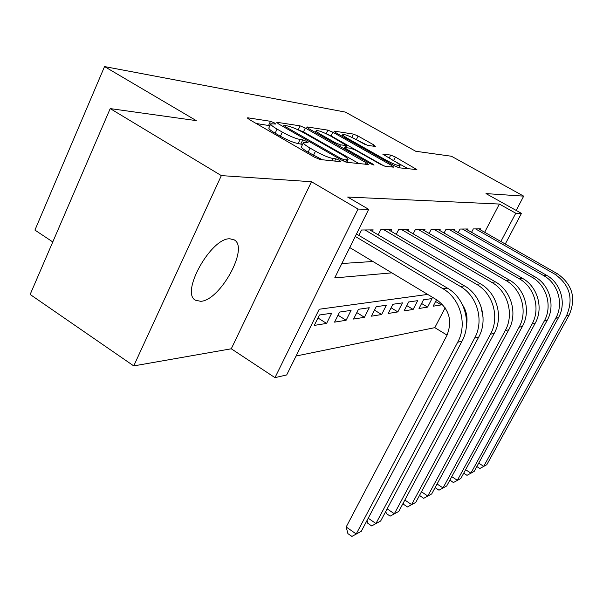<?xml version="1.0" encoding="UTF-8"?>
<svg xmlns="http://www.w3.org/2000/svg" width="603" height="603" viewBox="0 0 603 603"><rect width="100%" height="100%" fill="white"/><g stroke="black" fill="none" stroke-linecap="round" stroke-linejoin="round"><path stroke-width="0.9" d="M274.335 122.899L270.506 121.301L248.014 117.834L247.434 117.871L249.356 119.545L314.502 157.195L320.223 159.546L340.846 161.702L339.647 160.398L335.818 158.815L333.203 158.529C328.786 157.722 322.876 155.28 315.475 151.195L310.078 148.089C305.201 145.217 303 143.348 303.475 142.489L308.058 142.647L306.633 141.441L302.804 139.851L300.083 139.489C295.515 138.584 289.606 136.127 282.34 132.125L277.063 129.087C272.398 126.336 270.31 124.565 270.815 123.766L275.684 124.045L274.335 122.899M269.903 125.71L256.2 123.502M302.555 144.441L298.146 143.567L300.083 139.489M230.022 238.803C211.201 237.341 180.116 292.87 195.5 300.226L200.739 301.312C220.012 300.641 248.994 248.24 234.477 240.024L230.022 238.803M375.413 146.446L373.8 144.901L358.092 136.059L353.433 134.085L334.281 131.13L335.788 132.675L394.309 165.772L399.156 167.807L416.899 169.594L395.364 157.029L390.714 155.061L382.754 154.134L394.543 161.235C398.432 163.473 400.271 164.921 400.053 165.584C398.108 165.885 393.533 164.122 386.335 160.277L347.939 138.569C344.245 136.444 342.534 135.08 342.805 134.492C344.871 134.258 349.469 136.037 356.599 139.828L367.604 145.368L375.413 146.446M484.646 232.253L499.374 204.055L515.776 213.228L521.452 213.372L505.269 244.019M110.213 108.6L221.346 175.609L133.738 365.908L30.15 294.468L110.213 108.6L196.299 120.623L104.538 66.579L345.421 112.105L415.708 151.255L451.428 156.245L523.69 196.148L485.995 193.593L521.452 213.372M133.738 365.908L231.281 348.783L311.48 181.729L221.346 175.609M311.48 181.729L358.054 209.06L368.682 209.339L334.725 277.915L391.852 272.865M499.374 204.055L347.645 197.038L368.682 209.339M305.284 128.04L300.106 125.861L277.244 122.341L276.732 122.371L278.654 123.992L341.607 160.104L347.026 162.35L368.32 164.491L366.194 162.75L305.284 128.04L303.467 131.876L297.565 129.607M307.048 126.932L327.934 130.15L332.833 132.223L391.588 165.478L393.684 167.159L385.362 166.368L380.357 164.272L355.86 150.366L350.84 148.255L344.69 147.554L346.71 149.205L372.556 163.91L374.041 165.116L370.204 163.654L308.51 128.529L307.048 126.932L306.829 127.399M516.168 210.432L523.69 196.148M436.527 299.721L433.15 306.211L441.275 304.899L435.607 301.492M427.587 307.108L432.019 298.56L423.502 299.804L419.01 308.495L427.587 307.108L421.603 303.49M413.13 309.445L417.66 300.656L408.653 301.975L404.063 310.907L413.13 309.445L406.791 305.585M397.837 311.917L402.472 302.872L392.922 304.266L388.226 313.47L397.837 311.917L391.121 307.801M381.624 314.532L386.365 305.224L376.227 306.708L371.425 316.183L381.624 314.532L374.493 310.13M364.416 317.314L369.262 307.726L358.484 309.294L353.569 319.062L364.416 317.314L356.825 312.595M346.107 320.268L351.067 310.379L339.587 312.06L334.552 322.13L346.107 320.268L338.012 315.203M326.592 323.419L331.68 313.213L319.417 315L314.261 325.409L326.592 323.419L317.954 317.962M372.42 231.439L373.197 229.886L361.559 229.999L358.875 235.426M390.857 231.153L391.581 229.713L380.697 229.818L378.179 234.846M408.125 230.889L408.811 229.547L398.606 229.645L396.246 234.326M424.346 230.648L424.987 229.389L415.399 229.479L413.183 233.851M439.602 230.421L440.205 229.246L431.183 229.328L429.102 233.414M453.984 230.21L454.556 229.102L446.047 229.185L444.079 233.014M467.559 230.014L468.101 228.974L460.066 229.05L458.212 232.645M341.856 263.519L372.925 261.491M471.554 232.298L473.31 228.921L480.908 228.854L480.403 229.833M296.058 356.019L434.816 327.648L445.172 307.816M441.275 304.899L441.856 303.791M104.538 66.579L34.921 230.082L52.778 241.946M434.816 327.648L447.072 335.132M427.693 294.415L319.221 309.241L286.689 374.945L274.976 377.644L358.054 209.06M231.281 348.783L274.976 377.644M466.88 316.703L466.285 317.819M500.874 241.509L515.776 213.228M464.657 310.244L465.026 309.543M270.694 124.014L268.915 127.836C268.41 128.65 270.483 130.436 275.141 133.188L277.063 129.087M298.146 143.567C293.578 142.685 287.669 140.235 280.41 136.233L275.141 133.188M303.369 142.723L301.53 146.589C301.04 147.464 303.234 149.348 308.11 152.227L310.078 148.089M322.364 159.765L308.11 152.227M358.973 163.601L303.467 131.876M284.209 125.409L285.211 126.577L340.28 158.144L344.057 159.712L348.021 159.818C348.413 158.936 346.175 157.074 341.298 154.225L304.138 132.977C297.204 129.17 291.52 126.788 287.073 125.846L284.209 125.409M314.894 132.163L315.422 132.245M384.247 166.074L331.077 135.894L326.494 133.896M330.843 136.165C323.359 132.17 318.482 130.308 316.213 130.572C315.897 131.198 317.615 132.6 321.391 134.793L335.298 142.707L340.394 144.841L346.574 145.572L330.843 136.165M408.103 168.75L391.392 159.456M365.079 144.479L353.396 138.132M349.755 247.562L437.024 300.023C449.401 309.279 452.665 321.143 446.815 335.622L346.175 526.992L356.23 533.972L457.669 342.248C467.627 324.406 460.473 298.613 442.911 288.694L355.265 236.429M361.287 531.296L351.911 536.421L361.287 531.296L462.026 341.185C471.915 323.494 464.823 297.942 447.388 288.113L356.471 233.994M351.911 536.421L347.908 533.632L346.175 526.992M368.214 518.218L375.933 523.525L474.636 338.102C484.307 320.871 477.388 295.998 460.345 286.44L365.003 229.969M380.651 521.015L371.667 525.937L380.651 521.015L478.692 337.107C488.302 320.027 481.435 295.372 464.521 285.897L369.85 229.924M462.599 304.997C466.564 311.178 467.86 317.864 466.496 325.07M371.667 525.937L367.77 523.253L367.054 520.404M387.141 508.857L394.347 513.756L490.45 334.235C499.857 317.577 493.148 293.563 476.604 284.337L383.915 229.788M398.764 511.412L390.141 516.13L398.764 511.412L494.234 333.308C503.573 316.786 496.925 292.983 480.493 283.832L388.445 229.743M480.862 306.038L483.071 317.382M390.141 516.13L386.342 513.545L385.807 511.344M404.847 500.06L411.6 504.598L505.224 330.625C514.367 314.502 507.869 291.287 491.784 282.37L401.621 229.615M415.738 502.405L407.447 506.942L415.738 502.405L508.766 329.758C517.849 313.764 511.397 290.744 495.432 281.903L405.872 229.577M407.447 506.942L403.746 504.455L403.369 502.827M421.459 491.792L427.791 496.013L519.055 327.248C527.957 311.623 521.648 289.154 506.007 280.531L418.233 229.457M431.688 493.947L423.698 498.319L431.688 493.947L522.371 326.434C531.22 310.929 524.957 288.641 509.422 280.086L422.228 229.419M423.698 498.319L420.095 495.915L419.839 494.799M437.069 484.005L443.017 487.933L532.034 324.075C540.71 308.917 534.575 287.156 519.356 278.805L433.851 229.306M446.687 485.988L438.984 490.201L446.687 485.988L535.155 323.306C543.77 308.269 537.688 286.674 522.567 278.39L437.612 229.268M438.984 490.201L435.472 487.88L435.328 487.216M451.76 476.649L457.368 480.32L544.23 321.09C552.687 306.384 546.733 285.279 531.906 277.184L448.557 229.163M460.828 478.488L453.388 482.558L460.828 478.488L547.17 320.374C555.574 305.774 549.657 284.82 534.929 276.792L452.107 229.125M453.388 482.558L449.906 480.056M465.622 469.699L470.913 473.136L555.725 318.278C563.971 303.987 558.174 283.508 543.725 275.654L462.441 229.027M474.177 471.403L466.993 475.337L474.177 471.403L558.499 317.6C566.692 303.415 560.933 283.078 546.574 275.285L465.787 228.997M466.993 475.337L463.715 473.204M478.714 463.119L483.712 466.345L566.571 315.633C573.739 298.689 569.85 284.88 554.881 274.207L475.556 228.899M486.809 464.702L479.852 468.508L486.809 464.702L569.187 314.992C576.317 298.168 572.443 284.458 557.571 273.86L478.722 228.869M479.852 468.508L476.83 466.556M268.629 125.334L270.506 121.301M334.725 161.061L335.818 158.815M300.874 143.913L302.804 139.851M280.41 136.233L282.34 132.125M313.492 155.333L315.475 151.195M332.117 160.79L333.203 158.529M247.735 118.444L248.014 117.834M365.448 164.28L366.194 162.75M276.996 122.869L277.244 122.341M298.289 129.713L300.106 125.861M284.774 127.504L285.211 126.577M339.828 159.086L340.28 158.144M343.409 161.046L344.057 159.712M345.73 162.019L346.71 159.999M326.208 133.76L327.934 130.15M331.077 135.894L332.833 132.223M390.865 166.941L391.588 165.478M346.303 150.049L346.71 149.205M372.194 164.642L372.556 163.91M320.992 135.637L321.391 134.793M334.891 143.552L335.298 142.707M339.7 146.288L340.394 144.841M345.255 147.531L346.182 145.609M347.569 139.338L347.939 138.569M385.958 161.054L386.335 160.277M389.161 158.197L390.714 155.061M393.608 160.571L395.364 157.029M414.125 169.375L414.826 167.981M334.092 131.537L334.281 131.13M351.843 137.378L353.433 134.085M356.388 139.579L358.092 136.059M373.189 146.145L373.8 144.901M442.911 288.694L447.388 288.113M457.669 342.248L462.026 341.185M460.345 286.44L464.521 285.897M474.636 338.102L478.692 337.107M476.604 284.337L480.493 283.832M490.45 334.235L494.234 333.308M491.784 282.37L495.432 281.903M505.224 330.625L508.766 329.758M506.007 280.531L509.422 280.086M519.055 327.248L522.371 326.434M519.356 278.805L522.567 278.39M532.034 324.075L535.155 323.306M531.906 277.184L534.929 276.792M544.23 321.09L547.17 320.374M543.725 275.654L546.574 275.285M555.725 318.278L558.499 317.6M554.881 274.207L557.571 273.86M566.571 315.633L569.187 314.992M234.477 240.024L233.972 239.708M283.289 126.653L283.84 125.484M346.808 162.32L348.021 159.818M344.094 148.79L344.667 147.607M315.339 132.419L316.145 130.73M345.602 147.577L346.574 145.572M341.991 136.18L342.745 134.62M398.96 167.777L400.053 165.584"/></g></svg>
